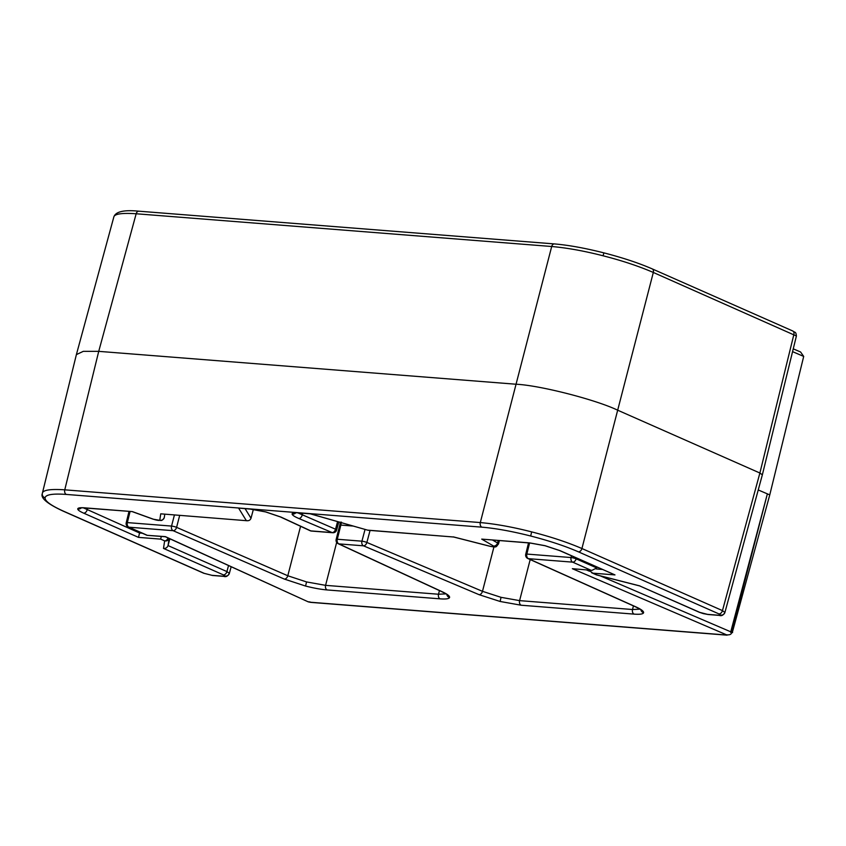 <?xml version="1.0" encoding="UTF-8"?>
<svg xmlns="http://www.w3.org/2000/svg" width="846" height="846" viewBox="0 0 846 846"><rect width="100%" height="100%" fill="white"/><g stroke="black" fill="none" stroke-linecap="round" stroke-linejoin="round"><path stroke-width="1.27" d="M796.329 336.306A3.712 3.659 8.6 0 0 796.393 335.989L653.323 272.454C638.614 266.13 621.863 260.568 603.071 255.788C584.3 250.976 567.169 247.878 551.698 246.503L136.164 213.763C121.634 212.78 114.178 213.943 113.766 217.253M639.618 585.908L699.864 612.409L707.478 614.355L718.751 615.243L720.422 614.979L718.952 613.91L578.41 551.835C565.308 546.114 549.392 540.848 530.675 536.004C511.936 531.277 495.671 528.327 481.871 527.164L66.326 494.434C52.938 493.461 45.853 494.561 45.05 497.755C44.859 501.107 51.088 505.612 63.767 511.291L204.298 573.377L211.923 575.322A3.712 2.633 94.5 0 0 212.547 575.481L223.809 576.369C225.945 577.183 227.796 576.2 229.361 573.398L229.351 573.429M45.05 497.755A3.712 3.659 -171.4 0 1 42.3 493.662L42.363 493.345C42.765 490.046 50.242 488.872 64.761 489.834L480.306 522.564C495.767 523.97 512.898 527.079 531.669 531.891C550.46 536.671 567.211 542.212 581.932 548.525L722.463 610.611L724.906 612.472L762.352 474.828L759.888 473.02L793.865 334.54A3.712 2.538 113.8 0 0 792.744 330.976C795.187 332.964 795.832 331.198 796.393 335.989L796.393 335.989A3.712 3.659 8.6 0 0 796.393 335.947M793.252 348.848L800.58 351.989L803.7 356.42L769.765 494.899L758.238 489.95M66.326 494.434A3.712 2.633 94.5 0 1 64.761 489.834L98.728 351.354L83.289 351.344L76.383 354.611L113.819 217.01C115.532 211.637 123.897 209.692 138.913 211.193A3.712 2.633 94.5 0 0 136.164 213.763L98.728 351.354L516.049 384.232L551.698 246.503A3.712 2.633 94.5 0 1 554.458 243.923C568.501 245.107 584.977 248.09 603.885 252.869L603.885 252.922M603.071 255.788L603.885 252.869C622.783 257.744 638.889 263.085 652.213 268.891A3.712 2.538 113.8 0 1 653.323 272.454L617.675 410.194L759.888 473.02L722.463 610.611A3.712 2.538 113.8 0 1 718.952 613.91M726.397 634.764L572.361 568.702L591.989 570.352L596.726 567.941L596.969 567.063M211.923 575.322L223.185 576.211L224.867 575.946L223.386 574.878L163.5 548.42C165.731 548.599 167.244 547.648 168.037 545.575L169.856 538.796M83.532 507.896L139.548 532.991L139.78 532.113M245.097 508.689L250.998 518.26L253.366 509.429M370.062 530.431L366.868 542.455L482.484 591.322L501.033 597.329L519.592 600.628L632.533 609.522L639.893 609.162M179.669 515.436L176.592 527.354L287.799 575.756L306.548 581.932L325.573 585.347L438.514 594.241L445.874 593.881M76.383 354.611L42.395 493.155M578.41 551.835A3.712 2.538 113.8 0 0 581.932 548.525L617.675 410.194C595.531 399.566 539.642 385.29 516.049 384.232L480.306 522.564A3.712 2.633 94.5 0 0 481.871 527.164M280.967 517.075A3.712 2.675 -65.2 0 1 280.322 516.906L265.686 511.936L250.353 509.102L238.583 508.065L249.729 508.943L265.707 511.883L280.967 517.075L310.81 530.897A3.712 2.633 94.5 0 0 311.434 531.055A3.712 3.712 0 0 1 310.175 530.728A3.712 2.675 -65.2 0 0 310.81 530.897L332.161 532.578L298.807 518.482C294.44 516.61 292.198 515.098 292.092 513.956C292.198 512.877 294.44 512.496 298.818 512.813L310.26 513.818M250.998 518.26C250.194 520.301 248.618 521.062 246.281 520.565L238.583 508.065M247.233 520.755L160.74 513.829L247.233 520.755M81.322 507.716L132.367 511.597L153.433 519.222A4.304 0.73 -165.5 0 0 159.778 520.184L160.74 513.829M309.964 513.691L368.01 530.262L453.646 537.009M142.234 533.202L139.548 532.991L138.511 537.379L83.648 513.141C79.64 511.354 77.673 509.927 77.737 508.869C77.991 507.864 80.233 507.515 84.452 507.822L132.367 511.597M367.799 530.146L453.699 537.02M161.29 536.427L160.677 539.124L138.511 537.379M453.34 536.882L489.728 546.178A4.304 0.73 -165.5 0 0 493.504 546.008L481.712 539.114L530.252 543.047A3.712 2.633 94.5 0 1 529.628 542.889L545.036 545.681L560.115 550.672L614.979 574.91L559.534 550.535A3.712 2.538 113.8 0 0 560.115 550.672M614.979 574.91L592.803 573.165L588.784 570.098M732.308 632.491L769.765 494.899M572.361 568.702L591.989 570.352M130.062 511.523L127.344 522.595A3.712 2.633 94.5 0 0 128.909 527.195A3.712 2.538 113.8 0 1 128.328 527.047L147.003 535.307L165.393 536.639L308.293 601.876L310.757 602.373L727.074 635.166M308.325 601.77L309.911 602.003M730.616 632.343L767.153 494.688L731.462 632.713M309.922 601.897L310.757 602.373M726.175 634.786L725.561 634.68C729.326 635.24 731.356 634.532 731.684 632.533M703.629 613.657L708.102 614.513A3.712 2.633 -85.5 0 1 707.478 614.355M720.422 614.979A3.712 3.659 8.6 0 0 724.927 612.409M530.675 536.004L531.669 531.891M42.3 493.662C40.397 497.998 47.355 503.825 63.186 511.143A3.712 2.538 -66.2 0 0 63.767 511.291M224.867 575.946A3.712 3.659 8.6 0 0 229.361 573.366L231.17 566.735M223.386 574.878A3.712 2.538 -66.2 0 0 226.908 571.579L229.361 573.366M81.248 507.96A3.712 3.659 -171.4 0 1 77.737 508.869M87.614 508.182L87.159 509.842A3.712 2.538 113.8 0 1 83.648 513.141M297.887 512.877L335.545 529.215L337.565 521.601M295.698 512.94A3.712 3.648 -179.9 0 1 292.092 513.956M298.807 518.482A3.712 2.401 -67.1 0 0 302.191 515.119L302.709 513.226M250.353 509.102A3.712 2.633 -85.5 0 1 249.729 508.943M481.712 539.114L529.628 542.889M592.803 573.165L596.779 574.92L639.967 585.95M163.5 548.42L164.642 540.88L160.677 539.124M311.434 531.055L332.785 532.737A3.712 2.633 94.5 0 1 332.161 532.578A3.712 2.401 -67.1 0 0 335.545 529.215A3.712 0.613 14.9 0 1 336.655 529.987L338.791 521.95M803.7 356.42L792.565 351.64M576.38 557.969L576.158 558.846L596.726 567.941M529.575 542.995L526.857 554.067L571.071 557.546L571.515 555.822M530.188 559.576L519.592 600.628A3.712 2.633 -85.5 0 0 521.157 605.228L500.134 601.474L479.1 594.685A3.712 2.401 -67.1 0 0 482.484 591.322L493.948 546.907M640.908 609.924A3.712 3.659 11.6 0 0 643.605 612.684C643.193 614.08 640.02 614.556 634.098 614.122A3.712 2.633 -85.5 0 1 632.533 609.522L633.432 605.884M492.615 540.086L497.564 542.973L498.22 540.52M493.504 546.008A3.712 3.13 -59.7 0 0 497.564 542.973A8.005 1.364 14.5 0 1 498.495 543.946L499.394 540.615M596.187 568.956L602.331 569.443M169.115 538.458L168.037 545.575L226.908 571.579L228.547 565.54M164.78 514.262L164.272 517.615A8.005 1.364 14.5 0 1 164.272 517.615A3.712 3.659 -171.4 0 1 159.778 520.184M336.676 542.392L325.573 585.347A3.712 2.633 94.5 0 0 327.148 589.948C321.046 589.44 313.855 588.139 305.575 586.056L284.319 579.076L173.123 530.685A3.712 2.633 -85.5 0 1 171.548 526.075L174.413 515.013M446.847 594.601A3.712 3.659 17.5 0 0 449.575 597.498C449.025 598.82 445.863 599.275 440.079 598.841A3.712 2.633 94.5 0 1 438.514 594.241L439.423 590.582M284.319 579.076A3.712 2.496 113.5 0 0 287.799 575.756L300.573 526.275M129.004 511.439L126.223 522.775A3.712 0.635 -166.2 0 1 127.344 522.595L171.548 526.075A3.712 0.582 -165.5 0 1 176.592 527.354A3.712 2.496 113.5 0 1 173.123 530.685L128.909 527.195L147.014 535.19M132.473 511.714L153.084 519.169A3.712 1.777 -70.1 0 0 153.433 519.222M298.818 512.813A3.712 2.633 94.5 0 0 299.442 512.972L310.218 513.818M85.076 507.981A3.712 2.633 -85.5 0 1 84.452 507.822M212.547 575.481L203.717 573.228A3.712 2.538 -66.2 0 0 204.298 573.377M223.185 576.211A3.712 2.633 94.5 0 0 223.809 576.369M489.728 546.178L489.728 546.23C497.036 547.595 495.671 547.214 498.495 543.946M168.037 537.971A3.712 2.538 113.8 0 1 164.642 540.88A3.712 3.659 8.6 0 0 169.094 538.447M708.102 614.513L719.375 615.402A3.712 2.633 -85.5 0 1 718.751 615.243M703.629 613.71L699.272 612.261A3.712 2.538 -66.2 0 0 699.864 612.409M596.779 574.92A3.712 2.538 113.8 0 1 596.187 574.772A3.712 3.712 0 0 0 596.768 574.973L639.713 585.94M590.741 570.151L572.636 562.146A3.712 2.633 -85.5 0 1 571.071 557.546A3.712 0.582 -165.5 0 1 576.158 558.846A3.712 2.538 113.8 0 1 572.636 562.146L528.422 558.667A3.712 2.633 94.5 0 1 526.857 554.067A3.712 0.635 -166.2 0 0 525.736 554.246L528.517 542.91M635.61 606.751L528.422 558.667A3.712 2.58 114.2 0 1 527.819 558.508L635.008 606.593A3.712 2.58 114.2 0 0 635.61 606.751C641.109 609.247 643.774 611.224 643.605 612.684M353.258 526.064L340.853 525.08L337.29 539.251L361.929 541.186L365.049 529.416M341.424 522.109L340.853 525.08A3.712 0.656 -165.9 0 0 339.732 525.271L340.346 522.109M479.1 594.685L363.484 545.818A3.712 2.401 112.9 0 0 366.868 542.455A3.712 0.613 14.9 0 0 361.929 541.186A3.712 2.633 94.5 0 0 363.484 545.818L338.844 543.883A3.712 2.633 94.5 0 1 337.29 539.251A3.712 0.656 -165.9 0 0 336.169 539.431L339.732 525.271M442.299 591.788L338.844 543.883A3.712 2.675 114.8 0 1 338.199 543.703L441.665 591.618A3.712 2.675 -65.2 0 0 442.299 591.788C447.46 594.209 449.882 596.113 449.575 597.498M586.415 569.918L589.514 571.24M600.311 575.883L732.573 632.597M501.033 597.329L500.134 601.474M634.098 614.122L521.157 605.228M306.548 581.932L305.575 586.056M440.079 598.841L327.148 589.948M310.768 602.267L726.206 634.986M559.534 550.535L545.036 545.733L530.252 543.047M280.322 516.906L310.175 530.728M796.319 336.338L762.352 474.828M153.084 519.169L160.846 520.512C161.988 520.586 163.119 519.624 164.272 517.615M295.677 512.697L299.442 512.972M310.175 513.808L368.01 530.262M63.186 511.143L203.717 573.228M453.593 536.999L489.728 546.23M719.375 615.402C721.501 616.226 723.351 615.232 724.916 612.441M639.671 585.929L699.272 612.261M591.65 572.763L596.187 574.772M138.913 211.193L554.458 243.923M652.213 268.891L792.744 330.976M126.223 522.775A3.712 3.712 0 0 0 128.328 527.047M525.736 554.246A3.712 3.712 0 0 0 527.819 558.508M336.169 539.431A3.712 3.712 0 0 0 338.199 543.703M332.785 532.737A3.712 3.712 0 0 0 336.655 529.987M640.898 609.522L635.008 606.593M147.003 535.307L165.361 536.755L308.293 601.876M446.878 594.241L441.665 591.618"/></g></svg>

